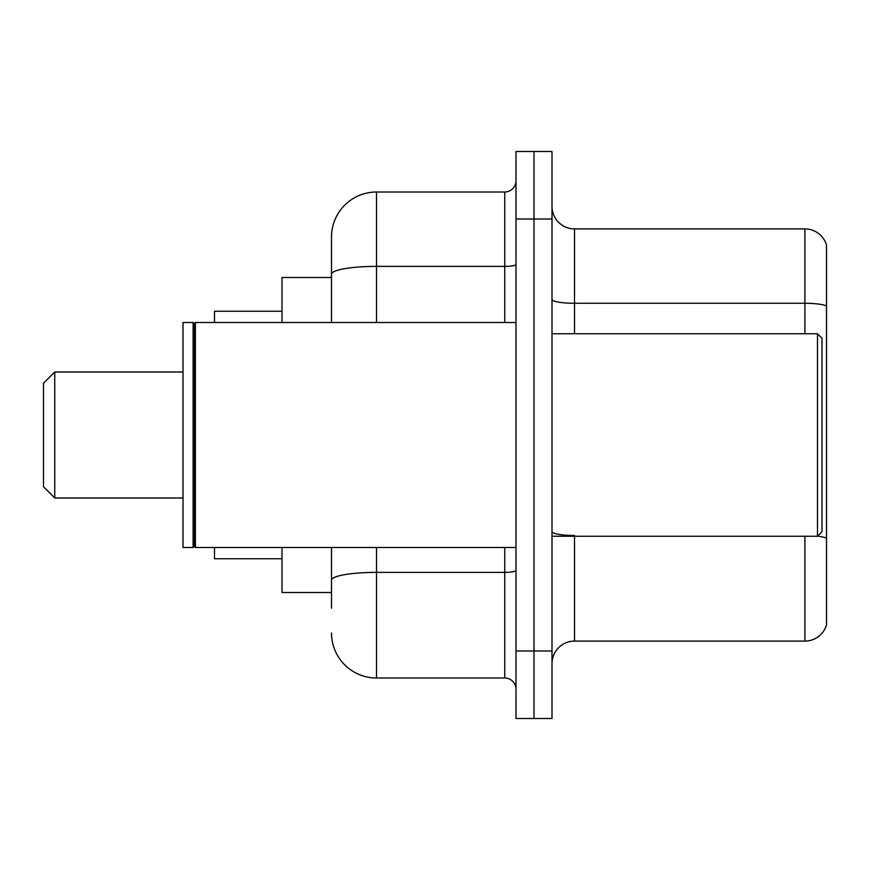 <?xml version="1.0" encoding="UTF-8"?>
<svg xmlns="http://www.w3.org/2000/svg" width="870" height="870" viewBox="0 0 870 870"><rect width="100%" height="100%" fill="white"/><g stroke="black" fill="none" stroke-linecap="round" stroke-linejoin="round"><path stroke-width="1.3" d="M331.503 277.497L282 277.497L282 322.498M331.503 592.503L282 592.503L282 547.502M331.503 608.25L331.503 547.502M515.997 650.999L515.997 718.5L533.995 718.5L533.995 650.999L533.995 718.5L552.004 718.5L552.004 650.999L533.995 650.999L533.995 219.001L533.995 650.999L515.997 650.999L515.997 219.001L533.995 219.001L533.995 151.5L533.995 219.001L552.004 219.001L552.004 650.999M552.004 219.001L552.004 151.5L515.997 151.5L515.997 219.001M376.503 547.502L376.503 678.002L504.752 678.002L504.752 547.502M331.503 322.498L331.503 236.999A45.001 45.001 0 0 1 376.503 191.998L504.752 191.998A11.245 11.245 0 0 0 515.997 180.753M331.503 236.999L331.503 261.75M515.997 689.247A11.245 11.245 0 0 0 504.752 678.002M376.503 678.002A45.001 45.001 0 0 1 331.503 633.001M552.004 663.603A22.5 22.5 0 0 1 574.504 641.103L804.902 641.103L804.902 536.246M826.5 245.101A22.5 22.5 0 0 0 804.902 228.897A22.5 22.5 0 0 1 826.5 245.101L826.5 624.899A22.5 22.5 0 0 1 804.902 641.103M826.5 306.088A22.5 3.904 180 0 0 804.902 303.271L804.902 228.897L574.504 228.897A22.5 22.5 0 0 1 552.004 206.397A22.5 22.5 0 0 0 574.504 228.897L574.504 333.754M826.5 306.392L826.5 538.28A22.5 3.904 180 0 0 817.593 536.148M54.745 497.999L54.745 372.001L43.5 383.246L43.5 486.754L54.745 497.999L183.004 497.999M214.498 547.502L214.498 558.747L282 558.747M282 311.253L214.498 311.253L214.498 322.498M817.495 333.754L821.998 338.245L821.998 531.755L817.495 536.246L817.495 333.754L552.004 333.754M195.38 547.502L194.249 546.371L194.249 323.629L195.38 322.498L195.38 547.502L515.997 547.502M193.129 547.502L183.004 547.502L183.004 322.498L193.129 322.498L193.129 547.502L194.249 546.371M515.997 570.415A11.245 1.957 0 0 1 504.752 572.373L376.503 572.373A45.001 7.819 180 0 0 331.503 580.181M376.503 191.998L376.503 266.372L504.752 266.372L504.752 191.998M331.503 274.18A45.001 7.819 180 0 1 376.503 266.372L376.503 322.498M504.752 322.498L504.752 266.372A11.245 1.957 0 0 0 515.997 264.415M574.504 536.246L574.504 641.103M804.902 333.754L804.902 303.271L574.504 303.271A22.5 3.904 0 0 1 552.004 299.367M574.504 535.474A22.5 3.904 0 0 1 552.004 531.57M54.745 372.001L183.004 372.001M552.004 536.246L817.495 536.246M194.249 323.629L193.129 322.498M195.38 322.498L515.997 322.498"/></g></svg>
